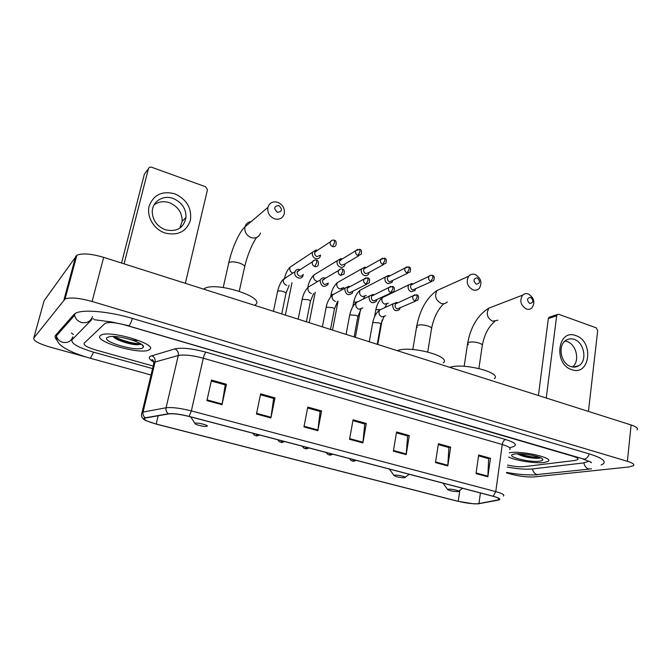 <?xml version="1.0" encoding="UTF-8"?>
<svg xmlns="http://www.w3.org/2000/svg" width="671" height="671" viewBox="0 0 671 671"><rect width="100%" height="100%" fill="white"/><g stroke="black" fill="none" stroke-linecap="round" stroke-linejoin="round"><path stroke-width="1.01" d="M544.265 462.478L548.132 461.346C554.179 457.89 521.921 450.518 509.96 452.682L509.239 452.799L509.96 452.682C521.921 450.518 554.179 457.89 548.132 461.346L544.265 462.478C535.575 463.72 515.345 460.591 508.668 457.01C515.345 460.591 535.575 463.72 544.265 462.478M149.398 349.633C158.977 344.617 109.834 329.654 101.027 335.131L100.323 335.609C92.975 341.405 140.952 355.236 149.021 349.868L149.398 349.633C158.977 344.617 109.834 329.654 101.027 335.131L100.323 335.609C92.975 341.405 140.952 355.236 149.021 349.868L149.398 349.633M477.727 503.787C472.317 503.938 465.817 503.116 458.234 501.321L156.209 424.038C146.832 421.463 143.049 419.492 144.861 418.117L168.773 413.898C173.344 413.395 180.071 414.242 188.97 416.439L493.017 496.272C498.301 497.723 500.348 498.872 499.149 499.71L477.727 503.787M478.029 503.862L498.511 500.088C501.371 499.333 499.61 498.05 493.235 496.255L189.096 416.389C179.971 414.133 173.068 413.269 168.387 413.781L145.297 417.798C142.998 418.285 143.351 419.274 146.337 420.784L156.1 424.089L458.05 501.338L473.734 503.829L478.029 503.862M84.185 343.149C83.338 345.112 87.297 347.419 96.07 350.069L153.206 366.039L96.07 350.069C87.297 347.419 83.338 345.112 84.185 343.149L104.852 323.59L84.185 343.149M507.578 465.053C513.919 466.513 519.371 467.05 523.934 466.68L574.921 460.457L577.672 459.652C578.687 458.654 577.06 457.496 572.791 456.188L125.007 324.99C115.722 322.483 109.188 321.895 105.397 323.221L104.852 323.59L105.397 323.221C109.188 321.895 115.722 322.483 125.007 324.99L572.791 456.188C577.06 457.496 578.687 458.654 577.672 459.652L574.921 460.457L523.934 466.68C519.371 467.05 513.919 466.513 507.578 465.053M256.456 414.032L260.65 393.86L274.993 397.878L270.916 417.949L256.456 414.032M206.928 400.595L211.491 380.071L226.454 384.273L222.009 404.688L206.928 400.595M393.365 451.164L396.578 431.973L409.302 435.546L406.173 454.636L393.365 451.164M435.479 462.587L438.415 443.707L450.652 447.138L447.8 465.934L435.479 462.587M476.007 473.583L478.675 454.997L490.459 458.301L487.867 476.796L476.007 473.583M303.955 426.915L307.796 407.079L321.577 410.946L317.836 430.681L303.955 426.915M349.557 439.287L353.072 419.778L366.307 423.485L362.885 442.894L349.557 439.287M366.307 423.485L364.563 423.921M352.912 420.658L364.739 423.971L362.885 442.894M321.577 410.946L319.958 411.432M307.628 407.976L320.117 411.474L317.836 430.681M490.459 458.301L488.404 458.595M478.557 455.835L488.622 458.654L487.867 476.796M450.652 447.138L448.689 447.473M438.28 444.563L448.891 447.532L447.8 465.934M409.302 435.546L407.44 435.924M396.435 432.845L407.632 435.982L406.173 454.636M226.454 384.273L225.129 384.877M211.29 381.002L225.255 384.911L222.009 404.688M274.993 397.878L273.516 398.423M260.457 394.766L273.659 398.465L270.916 417.949M91.659 319.748L72.057 339.744C70.757 343.334 77.945 347.477 93.63 352.183L152.585 368.597M507.31 467.041C517.232 468.92 525.494 469.566 532.095 468.97L583.493 462.948L588.912 461.203M93.646 318.616L92.732 318.993M506.521 472.879L511.73 474.322C520.151 476.427 527.658 477.291 534.267 476.896L628.962 466.966L633.424 465.733C634.716 464.441 632.703 462.965 627.393 461.304L92.095 301.48C79.388 297.974 70.38 297.127 65.07 298.956L33.76 338.083C33.231 340.709 38.817 343.753 50.51 347.226L86.064 357.022M637.014 429.893C638.322 428.366 636.343 426.731 631.101 424.969L103.669 257.362C91.172 253.713 82.239 253.009 76.888 255.24L44.06 300.793L33.76 338.083M601.082 464.986L603.338 463.837C606.198 461.052 601.627 457.781 589.624 454.024L132.539 318.473C109.331 311.453 83.103 309.105 75.756 313.172L73.844 314.556L55.693 335.148C54.552 336.49 54.988 338.167 56.993 340.163M539.685 461.17C541.916 460.876 542.956 460.331 542.797 459.551C542.755 456.725 522.248 452.69 514.665 454.024L513.676 454.208C504.198 456.129 529.218 462.772 539.685 461.17M517.081 453.822C523.128 456.783 530.132 458.293 538.075 458.343L540.7 457.865M539.442 457.32C533.688 457.463 526.987 456.288 519.362 453.806M540.667 457.848L539.283 457.999C532.64 458.083 525.427 456.691 517.643 453.806M575.903 335.643C594.12 341.187 590.094 376.532 571.801 369.671C553.105 364.202 557.685 328.203 575.903 335.643M570.887 366.576C573.831 367.515 576.532 367.205 578.989 365.628C587.561 360.604 584.181 342.361 574.175 339.409C571.004 338.352 568.127 338.754 565.527 340.6C557.366 345.951 561.023 363.825 570.887 366.576M564.99 341.036L566.995 341.514C576.54 344.332 580.205 361.375 572.43 366.97M588.442 411.415L597.702 330.526L596.209 327.834L558.742 314.305L557.307 314.523L556.678 315.756L548.35 318.549L538.419 395.521M546.244 398.012L556.678 315.756M548.35 318.549L548.979 317.333L549.926 317.014M530.61 297.312C526.852 298.117 526.576 300.18 529.771 303.518C533.52 302.705 533.797 300.633 530.61 297.312M526.332 308.987C520.579 305.288 519.354 300.667 522.659 295.123C524.269 293.621 526.173 293.244 528.371 293.982C534.158 297.781 535.332 302.436 531.877 307.947C530.3 309.339 528.446 309.683 526.332 308.987M448.505 489.193L447.674 489.511C449.562 490.778 452.942 491.482 457.815 491.617L458.108 491.583C461.321 491.147 451.818 488.782 448.505 489.193M494.359 378.645C502.42 372.707 462.973 362.55 449.88 367.314L449.763 367.347M477.249 277.861C473.273 278.641 472.954 280.746 476.293 284.194C480.26 283.405 480.587 281.292 477.249 277.861M472.929 289.872C467.234 286.442 465.808 281.895 468.66 276.242C470.421 274.263 472.619 273.693 475.253 274.556C481.006 278.096 482.365 282.684 479.346 288.312C477.609 290.166 475.471 290.677 472.929 289.872M394.682 475.177L393.994 475.487C396.016 476.88 399.505 477.626 404.462 477.727L404.571 477.71C408.06 477.266 397.869 474.649 394.682 475.177M443.229 362.86C452.162 356.544 410.015 345.162 397.458 350.648L397.349 350.69M278.826 205.527C273.953 206.198 273.474 208.455 277.375 212.313C282.231 211.633 282.717 209.377 278.826 205.527M274.364 218.771C269.373 216.414 267.209 212.615 267.888 207.381C269.541 202.701 272.871 201.032 277.886 202.365C282.977 204.84 285.091 208.723 284.219 214.032C282.516 218.461 279.228 220.046 274.364 218.771M195.261 423.25L194.993 423.46C194.347 424.458 203.573 426.823 206.4 426.387L206.903 426.286C209.654 425.498 197.349 422.285 195.261 423.25M255.072 304.961C267.335 297.513 213.73 280.512 203.883 289.025L203.791 289.1M411.835 283.531L413.118 283.959L411.835 283.531L408.79 284.84L408.144 286.416C407.951 288.941 408.966 290.711 411.18 291.742L414.888 290.652L415.55 289.126M413.051 283.992L411.071 284.949L410.602 286.098C410.459 287.918 411.197 289.201 412.799 289.947L431.554 281.585M389.474 275.613L388.66 275.42L385.498 276.922L384.961 278.331C384.751 280.872 385.783 282.659 388.039 283.707L391.973 282.449L392.543 280.973M389.885 275.865L387.779 276.964L387.385 277.987C387.242 279.824 387.981 281.124 389.616 281.879L407.842 273.156M365.905 267.343L364.974 267.133L361.703 268.853L361.275 270.061C361.048 272.627 362.088 274.439 364.403 275.504C366.181 276.016 367.565 275.529 368.555 274.045L369.025 272.77M366.215 267.57L363.992 268.819L363.674 269.7C363.514 271.554 364.269 272.862 365.938 273.642L368.949 272.577L383.602 264.542M341.824 258.889L340.734 258.671L337.396 260.625L337.068 261.615C336.825 264.198 337.882 266.035 340.247 267.125C342.176 267.662 343.644 267.108 344.626 265.448L345.028 264.148M342.009 259.09L339.442 261.229C339.266 263.099 340.038 264.433 341.74 265.213L344.919 263.997L358.826 255.735M317.215 250.249L315.94 250.015L312.552 252.237L312.325 252.984C312.065 255.592 313.147 257.446 315.555 258.553C317.66 259.123 319.195 258.486 320.168 256.641L320.503 255.114M315.94 250.015L317.266 250.417L314.674 252.573C314.489 254.46 315.269 255.802 317.006 256.607L320.352 255.215M396.754 302.436L397.786 302.847L396.754 302.436L393.256 303.737L392.602 305.339C393.349 310.463 395.638 311.872 399.48 309.566L400.142 308.056M397.685 302.898L395.529 303.888L395.051 305.053C394.909 306.907 395.647 308.207 397.282 308.945L415.634 301.094M374.208 294.812L373.177 294.426L369.503 295.945L368.966 297.354C369.805 302.671 372.195 304.038 376.121 301.447L376.699 299.962M374.082 294.879L371.784 296.02L371.39 297.052C371.231 298.914 371.986 300.231 373.655 300.985L391.436 292.782M350.094 286.609L349.063 286.249L345.23 288.01L344.81 289.193C345.766 294.72 348.249 296.028 352.258 293.126L352.72 291.86M349.952 286.685L347.519 288.002L347.209 288.865C347.041 290.753 347.804 292.078 349.507 292.85L366.693 284.278M325.443 278.213L324.395 277.878C322.592 277.643 321.275 278.322 320.428 279.916L320.126 280.855C321.208 286.592 323.783 287.842 327.867 284.605L328.27 283.12M325.276 278.314L322.491 280.503C322.306 282.407 323.087 283.749 324.823 284.529L328.094 283.221M299.132 269.323C297.219 269.138 295.869 269.918 295.081 271.654L294.888 272.325C293.655 277.215 301.245 280.553 302.915 275.882L303.233 274.397M300.029 269.75L297.219 271.956C297.027 273.877 297.815 275.236 299.593 276.033C301.178 276.444 302.327 275.94 303.04 274.523M174.762 193.793C186.739 199.354 191.956 208.211 190.413 220.356C186.337 231.713 177.907 235.94 165.108 233.047C153.953 229.398 146.387 216.683 149.155 206.131C153.542 194.733 162.072 190.623 174.762 193.793M165.41 229.801C176.884 232.208 183.753 228.056 186.018 217.345C186.052 208.488 181.757 202.197 173.126 198.465C163.053 194.598 151.981 201.677 152.242 212.078C152.795 220.541 157.19 226.446 165.41 229.801M154.02 204.949C158.49 201.602 163.623 200.855 169.419 202.709C177.958 206.383 182.202 212.598 182.16 221.355L179.878 228.123M185.355 283.321L207.473 189.742L205.502 186.714L151.629 167.255C150.01 166.836 148.937 167.331 148.408 168.74L144.349 174.225L121.56 263.049M124.076 263.854L148.408 168.74M137.454 340.574C134.678 340.524 131.046 339.82 126.567 338.461M142.864 347.771L143.435 346.848C144.668 342.948 119.522 335.131 110.061 336.582L107.083 337.547C101.396 341.833 138.016 352.183 142.864 347.771M113.181 336.599C116.066 340.323 130.518 344.735 137.303 344.768L141.17 344.106M140.465 343.661C135.274 344.148 121.459 340.675 114.531 336.515M140.684 344.399L138.486 344.441C132.086 344.324 118.834 340.465 113.147 336.557M152.107 359.908L153.181 360.319M458.234 501.321L459.861 490.283M154.288 362.29C149.683 359.782 148.299 357.802 150.145 356.343L174.737 348.903C181.883 347.402 192.325 348.501 206.064 352.208L505.573 439.522C515.127 442.566 517.66 444.974 513.164 446.743L509.633 447.8M145.297 417.798C143.376 416.381 142.638 414.468 143.066 412.053L155.068 362.013L153.86 362.516L153.558 364.563M479.958 503.585L479.237 503.72M189.096 416.389L191.361 410.904L495.777 491.617L493.235 496.255M168.387 413.781C166.408 412.296 165.636 410.291 166.072 407.767C171.784 407.079 180.214 408.127 191.361 410.904L203.288 358.205C192.342 355.278 184.013 354.389 178.276 355.521L155.068 362.013C155.496 359.002 154.355 356.897 151.646 355.689M509.666 449.637C511.201 448.194 508.727 446.492 502.252 444.504L495.777 491.617C502.369 493.453 504.902 494.904 503.401 495.986M141.615 413.957L142.093 412.313L143.066 412.053L166.072 407.767L178.276 355.521C178.704 352.384 177.53 350.178 174.737 348.903M505.573 439.522C503.896 440.067 502.789 441.736 502.252 444.504L203.288 358.205C204.076 355.085 205.007 353.08 206.064 352.208M156.209 424.038L158.163 415.743M478.909 503.644L480.428 492.967M498.167 500.012L498.427 498.159M349.675 438.616L362.977 442.223M393.474 450.509L406.249 453.973M435.58 461.942L447.867 465.28M476.1 472.946L487.926 476.158M304.089 426.236L317.937 429.994M256.599 413.336L271.034 417.261M207.087 399.891L222.143 403.984M56.221 334.544L56.389 335.861C56.289 339.492 57.589 342.495 60.289 344.877C65.615 349.574 75.689 354.053 90.493 358.306L93.554 352.166M74.422 314.011L74.607 315.353L56.389 335.861C57.228 339.09 59.3 341.229 62.604 342.294C67.687 343.2 71.092 341.388 72.82 336.85M74.934 313.634L74.607 315.353C75.529 318.884 77.794 321.25 81.384 322.441C86.928 323.481 90.619 321.535 92.481 316.595M132.43 318.44C131.155 322.306 130.006 324.756 128.991 325.762L111.361 321.929L94.292 319.715M589.314 453.932C588.09 457.026 586.395 458.779 584.215 459.207L128.58 325.955M591.637 468.861L588.677 468.987C586.169 468.098 584.567 466.068 583.879 462.906M589.23 469.113L536.985 474.573C534.594 473.751 533.093 471.872 532.464 468.928M75.756 256.213L63.971 299.778M103.669 257.362L92.095 301.48M631.101 424.969L627.393 461.304M539.123 458.067L540.381 457.999M492.866 306.588L489.058 308.056C485.829 313.357 486.987 317.744 492.514 321.216L497.89 320.193M468.324 344.634L467.704 342.898L468.668 342.361C471.545 341.64 475.018 341.875 479.102 343.066C481.862 344.055 482.902 345.02 482.214 345.959L478.901 368.48M441.543 288.471L437.064 290.493C434.288 295.886 435.63 300.189 441.09 303.409C443.539 304.164 445.611 303.653 447.297 301.883M417.144 327.507L416.766 325.804L417.505 325.351C420.247 324.546 423.736 324.764 427.997 326.005C431.076 327.121 432.225 328.203 431.445 329.243L427.762 351.931M251.197 221.581C247.976 221.975 245.905 223.745 244.974 226.873C244.311 231.839 246.349 235.412 251.105 237.593C255.735 238.759 258.88 237.232 260.524 233.022M228.501 264.022L228.836 262.629C230.975 261.472 234.506 261.615 239.43 263.066C243.892 264.735 245.561 266.286 244.437 267.729L239.279 291.147M349.599 458.612C351.889 461.765 351.621 460.272 352.468 460.985L354.347 459.861M430.681 275.295L429.037 276.267C429.675 275.404 430.824 275.11 432.485 275.395L432.971 277.643L430.824 281.434L433.575 280.637C434.791 277.542 434.431 275.798 432.485 275.395L432.359 275.353M385.154 296.305L382.495 297.597C381.195 300.415 381.95 302.604 384.768 304.164L388.35 303.107M380.054 309.549L376.121 309.633L375.718 310.413M411.071 284.949L429.037 276.267C428.056 278.465 428.652 280.184 430.824 281.434M326.165 452.464C328.471 455.643 328.236 454.15 329.067 454.863L330.887 453.697M406.903 266.815L405.175 267.914L408.756 266.899L409.193 269.155L407.071 273.005L409.981 272.074C411.038 268.97 410.635 267.251 408.756 266.899L408.639 266.857M362.894 288.731L360.084 290.199C358.91 293.009 359.723 295.165 362.499 296.649L366.291 295.425M356.779 301.967L353.885 302.218L353.516 302.998M387.779 276.964L405.175 267.914C404.286 270.111 404.915 271.805 407.071 273.005M302.235 446.173C304.491 449.352 304.357 447.901 305.162 448.605L306.924 447.406M382.587 258.142L380.767 259.392L384.5 258.218L384.877 260.474L382.78 264.382L385.867 263.3C386.756 260.197 386.303 258.503 384.5 258.218L384.391 258.176M340.172 280.998L337.211 282.667C336.179 285.46 337.035 287.574 339.769 288.991L343.778 287.574M332.942 294.334L331.189 294.653L330.862 295.433M363.992 268.819L380.767 259.392C379.987 261.573 380.658 263.242 382.78 264.382M277.786 439.757C280.033 442.935 279.975 441.526 280.746 442.206L282.441 440.981M357.718 249.268L355.823 250.694L359.69 249.335L360.008 251.591L357.945 255.567L361.199 254.326C361.904 251.214 361.409 249.545 359.69 249.335L359.589 249.293M316.964 273.105L313.869 275.001C312.988 277.769 313.894 279.824 316.578 281.166L317.97 281.367M339.685 260.507L355.823 250.694C355.152 252.85 355.865 254.477 357.945 255.567M308.467 286.76L308.031 286.936M252.808 433.198C255.014 436.376 255.047 435.001 255.81 435.68L257.429 434.414M332.279 240.201L330.3 241.803C331.508 240.243 332.841 239.723 334.317 240.243L334.577 242.508L332.539 246.542C334.108 246.987 335.248 246.509 335.97 245.125C336.507 242.063 335.961 240.436 334.317 240.243L334.217 240.21M293.261 265.053L290.04 267.192C289.318 269.851 290.233 271.83 292.782 273.147M314.842 252.019L330.3 241.803C329.755 243.934 330.501 245.511 332.539 246.542M414.955 294.72L413.202 295.735L416.674 294.821L417.161 297.169L415.014 300.96L417.832 300.113C419.048 297.027 418.662 295.265 416.674 294.821L416.548 294.779M377.253 344.307L380.734 324.689C381.195 324.135 380.591 323.531 378.914 322.894L373.017 322.457L372.615 323.246M382.529 308.71L379.601 310.069L378.956 311.629C378.763 314.254 379.845 316.024 382.202 316.93L385.691 315.731M395.529 303.888L413.202 295.735C412.195 297.974 412.799 299.719 415.014 300.96M390.707 286.341L388.845 287.515L392.468 286.442L392.896 288.782L390.782 292.64L393.776 291.642C394.816 288.555 394.38 286.827 392.468 286.442L392.35 286.4M354.12 336.951L357.76 317.215C358.247 316.637 357.609 316.007 355.848 315.328L349.943 314.909L349.574 315.697M359.446 300.985L356.326 302.554L355.798 303.921C355.588 306.572 356.687 308.358 359.086 309.281L362.801 307.888M371.784 296.02L388.845 287.515C387.955 289.746 388.601 291.457 390.782 292.64M365.896 277.777L363.942 279.119L367.716 277.861L368.085 280.218L366.005 284.135L369.176 282.969C370.04 279.908 369.553 278.205 367.716 277.861L367.607 277.828M330.501 329.444L334.301 309.583C334.812 308.979 334.141 308.325 332.288 307.612L326.374 307.201L326.047 307.981M335.861 293.101L332.556 294.896L332.145 296.054C331.919 298.721 333.034 300.533 335.492 301.472M347.519 288.002L363.942 279.119C363.17 281.334 363.858 283.011 366.005 284.135M340.516 269.021L338.469 270.547C339.635 269.096 340.943 268.61 342.403 269.096L342.705 271.445L340.65 275.429L344.005 274.087C344.668 270.992 344.139 269.331 342.403 269.096L342.294 269.054M306.37 321.778L310.346 301.791C310.883 301.162 310.178 300.474 308.232 299.727L302.302 299.333L302.017 300.105M311.755 285.041L308.291 287.087L307.989 288.01C307.746 290.702 308.878 292.531 311.386 293.495M322.717 279.815L338.469 270.547C337.823 272.736 338.553 274.364 340.65 275.429M314.54 260.054L312.418 261.791C313.542 260.18 314.909 259.618 316.502 260.122L316.737 262.478L314.716 266.521C316.351 266.957 317.526 266.437 318.255 264.978C318.742 261.95 318.155 260.323 316.502 260.122L316.402 260.088M281.728 313.944L285.88 293.839C286.433 293.185 285.695 292.455 283.648 291.667C281.023 290.853 279.035 290.728 277.71 291.289L277.467 292.053M287.104 276.813L283.305 279.79C283.045 282.508 284.194 284.361 286.752 285.343M297.37 271.461L312.418 261.791C311.898 263.938 312.661 265.523 314.716 266.521M153.986 361.711C151.898 359.983 151.428 359.354 152.569 359.824L154.078 362.39L142.093 412.313C140.583 416.054 142 418.88 146.337 420.784M499.149 499.71L499.274 498.746M71.411 332.984L73.433 334.544M151.05 374.997L90.585 358.331M537.706 474.707C528.597 475.336 518.23 474.573 506.588 472.409M583.191 459.165C593.827 462.738 591.05 462.772 591.21 462.789L590.094 461.774M76.888 255.24L65.07 298.956M542.101 458.687L542.797 459.551M538.477 458.318L539.283 457.999M578.989 365.628L573.294 367.087M548.979 317.333L557.307 314.523M494.728 321.535C488.597 326.576 484.47 334.401 482.357 345.02M464.164 366.307L467.704 342.898C470.916 326.291 478.037 314.674 489.058 308.056L522.659 295.123M447.674 489.511L442.961 483.128M458.637 491.189L462.571 488.278M443.791 303.72C437.903 309.314 433.843 317.475 431.621 328.203M412.816 349.499L416.766 325.804C420.197 309.18 426.957 297.404 437.064 290.493L468.66 276.242M393.994 475.487L389.381 469.054M405.158 477.282L409.276 474.28M256.49 237.551C251.524 245.175 247.607 254.787 244.739 266.379M223.225 287.456L228.811 262.646C231.998 248.144 239.488 231.461 244.974 226.873L267.888 207.381M194.993 423.46L190.681 416.884M352.652 461.036C353.089 461.438 354.28 461.212 356.226 460.356M384.777 307.67L386.739 304.223M374.586 316.72L375.819 309.834C377.018 304.24 379.241 300.163 382.495 297.597L408.79 284.84M377.781 344.475L382.093 320.126M329.235 454.904C329.696 455.315 330.904 455.089 332.858 454.217M363.154 299.123L364.621 296.691M352.837 306.639L353.634 302.395C354.858 296.817 357.014 292.757 360.084 290.199L385.498 276.922M355.378 337.354L360.386 310.153M389.935 275.84L388.66 275.42M305.33 448.639C305.75 449.067 306.974 448.832 308.995 447.951M341.321 290.132L342.059 289M330.568 296.968L330.988 294.804C331.633 290.342 333.713 286.299 337.211 282.667L361.703 268.853M332.522 330.09L338.033 301.212M366.249 267.544L364.974 267.133M280.906 442.248C281.157 442.692 282.39 442.457 284.621 441.552M307.872 287.054C308.769 282.239 310.765 278.222 313.869 275.001L337.396 260.625M309.188 322.676L315.219 292.195M342.034 259.073L340.734 258.671M255.945 435.714C256.339 436.15 257.597 435.924 259.719 435.018M284.647 277.568C285.888 272.98 287.683 269.524 290.04 267.192L312.552 252.237M285.36 315.102L292.019 282.684M380.843 324.093L383.946 316.93M369.285 341.774L372.724 322.642C373.957 316.863 376.255 312.669 379.601 310.069L393.256 303.737M357.878 316.603L360.998 309.256M346.085 334.401L349.692 315.068C350.967 309.306 353.181 305.137 356.326 302.554L369.503 295.945M374.175 294.829L373.177 294.426M334.426 308.945L337.572 301.413M322.382 326.869L326.173 307.335C326.886 302.663 329.008 298.511 332.556 294.896L345.23 288.01M310.48 301.136L313.651 293.395M298.176 319.178L302.151 299.434C303.116 294.393 305.162 290.283 308.291 287.087L320.428 279.916M286.022 293.16L289.209 285.192M273.441 311.319L277.609 291.357C279.002 285.62 280.964 281.543 283.498 279.136L295.081 271.654M186.018 217.345L182.16 221.355M142.084 344.785L143.435 346.848M137.303 344.768L138.486 344.441"/></g></svg>
